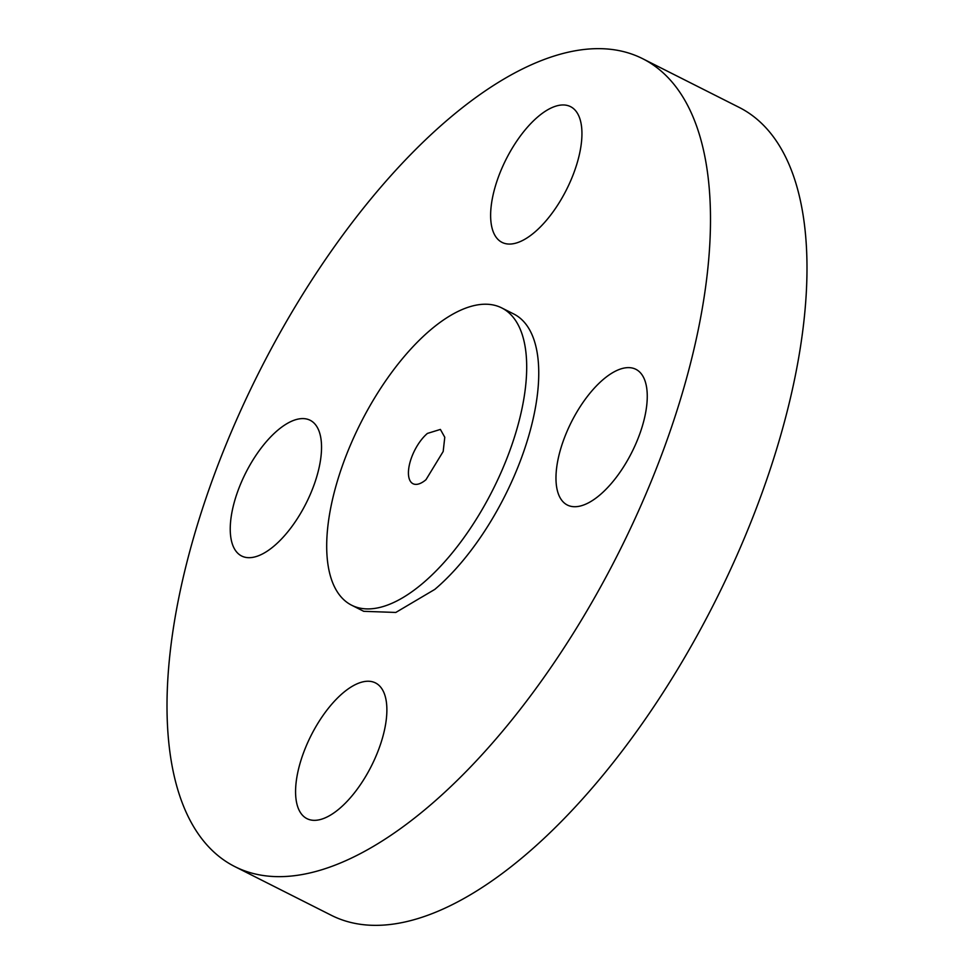 <?xml version="1.0" encoding="UTF-8"?>
<svg xmlns="http://www.w3.org/2000/svg" width="974" height="974" viewBox="0 0 974 974"><rect width="100%" height="100%" fill="white"/><g stroke="black" fill="none" stroke-linecap="round" stroke-linejoin="round"><path stroke-width="1.46" d="M427.416 433.418A30.413 13.526 -63.2 0 0 410.2 461.652A30.413 13.526 -63.2 0 0 412.988 483.713A30.413 13.526 -63.2 0 0 425.967 479.719L443.182 451.486L444.777 437.265L440.394 429.424L427.416 433.418M430.654 329.809A166.517 74.036 -63.2 0 0 336.407 484.407A166.517 74.036 -63.2 0 0 351.675 605.231A166.517 74.036 -63.2 0 0 422.74 583.316A166.517 74.036 -63.2 0 0 516.987 428.73A166.517 74.036 -63.2 0 0 501.707 307.906A166.517 74.036 -63.2 0 0 430.654 329.809M351.675 605.231L363.728 611.319L395.797 612.451L434.794 589.404A166.517 74.036 -63.2 0 0 529.04 434.818A166.517 74.036 -63.2 0 0 513.773 313.993L501.707 307.906M449.501 118.207A452.496 201.204 -63.2 0 0 193.4 538.305A452.496 201.204 -63.2 0 0 234.892 866.629A452.496 201.204 -63.2 0 0 428 807.093A452.496 201.204 -63.2 0 0 684.101 387.007A452.496 201.204 -63.2 0 0 642.609 58.671A452.496 201.204 -63.2 0 0 449.501 118.207M647.223 398.573A76.021 33.798 -63.2 0 0 635.864 369.304A76.021 33.798 -63.2 0 0 586.336 397.806A76.021 33.798 -63.2 0 0 556.008 475.762A76.021 33.798 -63.2 0 0 567.367 505.043A76.021 33.798 -63.2 0 0 616.895 476.542A76.021 33.798 -63.2 0 0 647.223 398.573M534.482 232.384A76.021 33.798 -63.2 0 0 577.509 161.806A76.021 33.798 -63.2 0 0 570.533 106.641A76.021 33.798 -63.2 0 0 538.086 116.649A76.021 33.798 -63.2 0 0 495.06 187.227A76.021 33.798 -63.2 0 0 502.036 242.38A76.021 33.798 -63.2 0 0 534.482 232.384M321.505 449.538A76.021 33.798 -63.2 0 0 310.146 420.269A76.021 33.798 -63.2 0 0 260.618 448.771A76.021 33.798 -63.2 0 0 230.278 526.727A76.021 33.798 -63.2 0 0 241.649 556.008A76.021 33.798 -63.2 0 0 291.177 527.506A76.021 33.798 -63.2 0 0 321.505 449.538M343.031 692.928A76.021 33.798 -63.2 0 0 300.004 763.506A76.021 33.798 -63.2 0 0 306.98 818.659A76.021 33.798 -63.2 0 0 339.415 808.664A76.021 33.798 -63.2 0 0 382.441 738.085A76.021 33.798 -63.2 0 0 375.477 682.92A76.021 33.798 -63.2 0 0 343.031 692.928M234.892 866.629L331.391 915.329A452.496 201.204 -63.2 0 0 524.499 855.793A452.496 201.204 -63.2 0 0 780.6 435.695A452.496 201.204 -63.2 0 0 739.108 107.371L642.609 58.671"/></g></svg>
